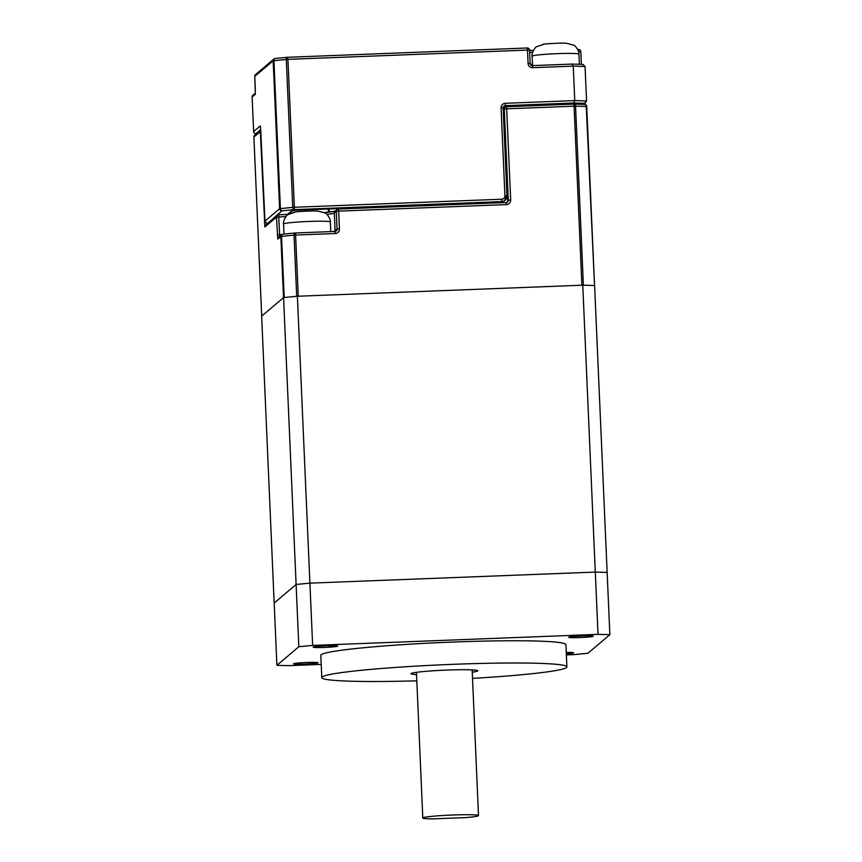 <?xml version="1.0" encoding="UTF-8"?>
<svg xmlns="http://www.w3.org/2000/svg" width="862" height="862" viewBox="0 0 862 862"><rect width="100%" height="100%" fill="white"/><g stroke="black" fill="none" stroke-linecap="round" stroke-linejoin="round"><path stroke-width="1.29" d="M593.153 636.275A12.262 0.754 -2.5 0 1 580.482 637.524A12.262 0.754 -2.5 0 1 568.683 637.277A12.262 0.754 -2.5 0 1 568.715 637.223A12.262 0.754 -2.5 0 1 581.387 635.973A12.262 0.754 -2.5 0 1 593.196 636.21A12.262 0.754 -2.5 0 1 593.153 636.275M318.035 662.803A12.262 0.754 -2.5 0 1 305.363 664.052A12.262 0.754 -2.5 0 1 293.554 663.805A12.262 0.754 -2.5 0 1 293.597 663.74A12.262 0.754 -2.5 0 1 306.269 662.501A12.262 0.754 -2.5 0 1 318.067 662.738A12.262 0.754 -2.5 0 1 318.035 662.803M416.809 680.818A122.673 7.553 -2.5 0 1 321.795 677.597L320.826 655.357A122.673 7.553 -2.5 0 1 321.181 654.743A122.673 7.553 -2.5 0 1 447.906 642.255A122.673 7.553 -2.5 0 1 565.925 644.657L566.894 666.897A122.673 7.553 -2.5 0 1 566.539 667.511A122.673 7.553 -2.5 0 1 472.516 678.383M321.795 677.597A122.673 7.553 -2.5 0 1 322.151 676.982A122.673 7.553 -2.5 0 1 448.876 664.494A122.673 7.553 -2.5 0 1 566.894 666.897M337.667 646.177A12.262 0.754 -2.5 0 1 324.985 647.427A12.262 0.754 -2.5 0 1 313.186 647.179A12.262 0.754 -2.5 0 1 313.229 647.125A12.262 0.754 -2.5 0 1 325.901 645.875A12.262 0.754 -2.5 0 1 337.699 646.112A12.262 0.754 -2.5 0 1 337.667 646.177M566.269 652.459A12.262 0.754 -2.5 0 1 573.564 652.836A12.262 0.754 -2.5 0 1 573.521 652.9A12.262 0.754 -2.5 0 1 566.323 653.838M416.54 674.601A33.456 2.058 -2.5 0 1 410.926 673.707A33.456 2.058 -2.5 0 1 411.023 673.545A33.456 2.058 -2.5 0 1 445.579 670.13A33.456 2.058 -2.5 0 1 477.774 670.787A33.456 2.058 -2.5 0 1 477.667 670.959A33.456 2.058 -2.5 0 1 472.247 672.166M298.823 646.748A211.88 13.049 -2.5 0 1 312.637 645.422L309.911 583.143L595.297 572.088L598.012 634.357A211.88 13.049 -2.5 0 1 609.854 634.701L594.608 285.527A211.88 13.049 177.5 0 0 582.766 285.193L595.297 572.088A211.88 13.049 -2.5 0 1 607.139 572.422A211.88 13.049 -2.5 0 0 595.297 572.088L309.911 583.143L297.39 296.248A211.88 13.049 177.5 0 0 283.576 297.584L298.823 646.748L276.896 665.324L274.17 603.044L296.097 584.479A211.88 13.049 -2.5 0 1 309.911 583.143A211.88 13.049 -2.5 0 0 296.097 584.479L274.17 603.044L261.649 316.149L283.576 297.584M321.214 664.397L288.738 665.658A211.88 13.049 -2.5 0 1 276.896 665.324M566.377 654.894L574.114 654.603A211.88 13.049 -2.5 0 0 587.927 653.267L609.854 634.701M598.012 634.357L312.637 645.422M503.408 106.802L513.515 106.403A11.152 0.69 -2.5 0 1 517.222 106.306M583.111 104.367L584.361 103.3L573.769 102.998L574.76 100.595L573.262 66.126L572.142 64.079L532.457 65.609L572.066 64.079M572.174 64.079L582.884 64.381L585.05 66.46L586.559 100.929L583.811 104.388M287.412 57.301L275.29 58.476A2.23 1.444 84.5 0 0 275.172 58.476A2.23 1.444 84.5 0 0 273.944 60.652L280.398 208.55A2.23 1.444 84.5 0 0 281.939 210.813L267.953 223.204M585.05 66.46L573.262 66.126L532.716 67.699A4.461 4.439 49.7 0 1 528.072 63.422L527.49 50.082L287.919 59.359L287.66 57.28A2.23 1.444 84.5 0 0 287.531 57.291A2.23 1.444 84.5 0 0 286.292 59.467L273.168 60.782L254.764 76.373L255.346 93.57M254.678 135.28A2.23 2.23 0 0 0 253.891 137.08L261.703 316.106L283.512 297.638L280.84 236.479L277.79 239.054L276.486 217.105L264.871 226.932L260.356 131.595L253.902 137.069A2.23 2.22 49.7 0 1 254.678 135.28L260.733 130.119L264.968 221.092L279.622 208.679L292.746 207.365A2.23 1.444 84.5 0 0 294.298 209.628L281.939 210.813A2.23 2.22 -130.3 0 1 279.622 208.679L273.168 60.782A2.23 2.22 49.7 0 1 275.075 58.497M255.626 133.632A2.23 1.692 -88.4 0 0 255.971 133.642L256.585 133.664M584.361 103.3L585.751 102.75M295.106 232.999A209.649 12.919 -2.5 0 0 282.962 234.173A2.23 1.508 84.2 0 0 282.833 234.173A2.23 1.508 84.2 0 0 281.54 236.36L284.212 297.519A211.88 13.049 -2.5 0 1 296.7 296.312L294.028 235.154A2.23 1.379 -95.3 0 1 295.213 232.977A2.23 1.379 -95.3 0 1 295.321 232.977L334.952 231.436L335.21 233.527A4.461 4.439 49.7 0 0 339.456 228.904L338.68 211.115L336.288 211.341L334.327 213A27.875 1.713 -2.5 0 1 326.913 214.369M594.554 285.57L586.257 106.479A211.88 13.049 177.5 0 0 575.547 106.177L583.369 285.203A211.88 13.049 -2.5 0 1 594.069 285.516M335.21 233.527L295.591 235.057L298.252 296.216L581.904 285.225L574.081 106.198L506.694 108.806L510.67 199.995A4.461 4.439 49.7 0 1 506.425 204.606L338.68 211.115L338.421 209.024L506.156 202.527L506.425 204.606M573.833 104.108A2.23 1.638 91.3 0 1 573.963 104.108A2.23 1.638 91.3 0 1 575.547 106.177L574.081 106.198L573.833 104.108L506.436 106.726L573.833 104.108A2.23 2.23 0 0 1 573.963 104.108L584.587 104.41A2.23 1.746 92 0 1 586.257 106.479L594.543 285.527L586.731 106.543A2.23 2.23 0 0 0 584.587 104.41A2.23 1.746 92 0 0 584.414 104.421A209.649 12.919 -2.5 0 0 574.114 104.119M465.609 817.607A27.875 1.713 177.5 0 0 478.432 815.732A27.875 1.713 177.5 0 0 478.507 815.592A27.875 1.713 177.5 0 0 451.688 815.043A27.875 1.713 177.5 0 0 422.886 817.887A27.875 1.713 177.5 0 0 422.8 818.027A27.875 1.713 177.5 0 0 432.282 818.9L465.609 817.607M297.39 296.248L582.766 285.193M566.183 43.165L560.02 43.143M546.917 43.822L542.64 44.328M317.582 210.975L311.419 210.953M298.317 211.632L294.05 212.127M543.534 105.283A16.723 1.034 -2.5 0 1 559.007 104.13A16.723 1.034 -2.5 0 1 573.111 104.14M260.733 130.119L260.195 125.96L253.654 131.53A2.23 2.22 49.7 0 0 255.971 133.642L260.701 129.634M252.146 97.04L253.643 131.52L252.146 97.029A2.23 2.22 -130.3 0 1 252.932 95.24A2.23 2.23 0 0 0 252.146 97.04L255.195 94.454L255.346 89.713M520.82 105.778A2.23 2.101 77.5 0 0 521.79 106.004L517.911 105.81L521.273 105.778M521.79 106.004A38.068 2.349 177.5 0 0 521.187 106.155M573.769 102.998L505.261 105.66L504.464 106.328L517.922 105.81L504.464 106.328A2.23 2.22 49.7 0 0 503.559 106.565M293.36 210.112L296.797 210.177L292.024 210.63L287.52 214.444M500.844 202.268L296.797 210.177L500.865 202.268L501.662 201.589L294.298 209.628L294.373 207.257L501.738 199.219A3.34 3.329 49.7 0 0 504.927 195.76L501.091 107.912L503.139 107.955L506.975 195.814A5.571 5.549 -130.3 0 1 501.662 201.589L501.738 199.219M503.914 106.177A2.23 2.22 49.7 0 0 503.139 107.944L503.914 106.177A2.23 2.22 49.7 0 1 505.261 105.66L505.337 103.289A4.461 4.439 49.7 0 0 501.091 107.912M505.337 103.289L574.76 100.595L586.559 100.929M287.919 59.359L294.373 207.257L292.746 207.365L286.292 59.467L287.919 59.359M578.833 52.981L578.768 51.537L580.826 51.591L581.376 64.338L580.816 51.601A2.23 2.23 0 0 0 578.51 49.457A2.23 2.22 -130.3 0 1 580.816 51.58M529.559 50.308A35.687 2.198 177.5 0 0 533.416 50.513M578.51 49.457L577.702 49.49L578.499 49.457L578.521 51.548M287.671 57.28L527.221 48.003A2.23 2.22 49.7 0 1 529.537 50.115L530.13 63.476L529.548 50.125A2.23 2.23 0 0 0 527.232 47.992L527.49 50.082L529.548 50.125M572.282 64.09L582.658 64.381M532.619 52.453A33.456 2.058 -2.5 0 1 529.634 52.183M504.227 200.954L500.865 202.268A5.571 5.549 49.7 0 0 504.227 200.954L506.975 195.803L503.139 107.955M264.968 221.092A2.23 2.22 -130.3 0 0 267.295 223.226L267.231 223.226M532.716 67.699L532.457 65.609A2.23 2.22 -130.3 0 1 530.13 63.476L528.072 63.422M532.457 65.609L530.13 63.465M254.753 76.384A2.23 2.23 0 0 1 255.54 74.585A2.23 2.22 49.7 0 0 254.764 76.373L255.335 89.723M255.54 74.585L273.944 58.993A2.23 2.23 0 0 1 275.172 58.476L287.531 57.291A2.23 2.23 0 0 1 287.66 57.28L527.232 47.992M260.464 126.833L264.569 217.967C265.464 223.549 263.75 221.06 267.263 223.236L267.942 223.215M504.927 195.76L506.975 195.803M328.465 212.16L328.325 208.949M510.67 199.995L508.278 200.221L504.292 109.032L503.688 109.549L507.664 200.738L508.278 200.221A2.23 2.22 -130.3 0 1 506.177 202.527L507.502 202.01M285.915 216.599L276.486 217.105A2.23 2.22 -130.3 0 1 278.609 214.8L288.167 214.422L278.62 214.789L279.654 234.669L281.755 234.583M335.286 211.071L324.435 212.558A30.105 1.853 177.5 0 0 335.178 211.158M329.079 208.927L329.219 212.074L329.079 208.927M332.355 231.544A27.875 1.713 177.5 0 0 335.102 230.8L334.327 213A2.23 2.22 49.7 0 1 335.113 211.212L337.074 209.552A2.23 2.22 -130.3 0 1 338.41 209.035L338.421 209.024A2.23 2.23 0 0 0 337.074 209.552A2.23 2.22 -130.3 0 0 336.288 211.341L337.064 229.13A2.23 2.22 -130.3 0 1 334.962 231.447L295.332 232.977L295.591 235.057L294.028 235.154A211.88 13.049 177.5 0 0 281.54 236.36L280.84 236.479A2.23 2.22 -130.3 0 1 282.725 234.195M335.038 231.436A2.23 2.22 -130.3 0 0 335.102 230.8L337.064 229.13L339.456 228.904M277.262 234.895L279.654 234.669L279.773 236.253M295.332 232.977A2.23 2.23 0 0 0 295.213 232.977L282.833 234.173A2.23 2.23 0 0 0 281.615 234.69L278.577 237.265A2.23 2.22 49.7 0 0 277.79 239.054M266.854 224.131L266.767 223.204M264.871 226.932A2.23 2.22 -130.3 0 1 265.658 225.154L277.262 215.317A2.23 2.23 0 0 1 278.62 214.789M264.332 222.773L265.615 222.611M260.787 131.509L260.356 131.595A2.23 2.22 49.7 0 1 260.733 130.259M506.436 106.726A2.23 2.23 0 0 0 505.078 107.244A2.23 2.22 -130.3 0 1 506.425 106.726L506.694 108.806L504.292 109.032A2.23 2.22 -130.3 0 1 505.078 107.244L504.464 107.761A2.23 2.22 -130.3 0 0 503.688 109.549L507.664 200.749A2.23 2.22 -130.3 0 1 507.168 202.236M261.703 316.106L253.902 137.09M584.792 104.431A2.23 2.22 -130.3 0 1 586.731 106.532M565.946 43.154L573.726 45.158C574.803 44.986 579.598 51.257 578.941 54.144A23.414 1.444 177.5 0 0 570.493 53.412A23.414 1.444 177.5 0 0 545.581 54.295A23.414 1.444 177.5 0 0 532.145 56.192L532.565 65.609M317.345 210.953L325.125 212.957C326.202 212.785 330.997 219.056 330.34 221.954A23.414 1.444 177.5 0 0 321.892 221.211A23.414 1.444 177.5 0 0 296.981 222.105A23.414 1.444 177.5 0 0 283.544 224.001L283.986 234.055M572.907 104.14L557.466 104.194L543.674 105.283M533.416 50.502L529.559 50.287M255.357 93.193L252.932 95.24M256.574 133.664L255.809 133.642A2.23 2.23 0 0 1 253.643 131.52M504.453 106.338L503.128 106.856M288.684 214.067L292.961 210.457M334.952 231.436L336.288 230.919M507.664 200.749L506.888 202.527M338.421 209.024L506.166 202.527M504.464 107.761A2.23 2.23 0 0 0 503.677 109.56M416.443 672.328L422.8 818.027M472.15 669.893L478.507 815.592M578.941 54.144L579.383 64.284M532.145 56.192C531.24 53.369 535.474 46.699 536.563 46.774L544.418 44.07M560.526 43.111L547.456 43.757M330.34 221.954L330.76 231.598M283.544 224.001C282.639 221.168 286.874 214.498 287.962 214.584L295.817 211.88M311.925 210.91L298.855 211.556"/></g></svg>

